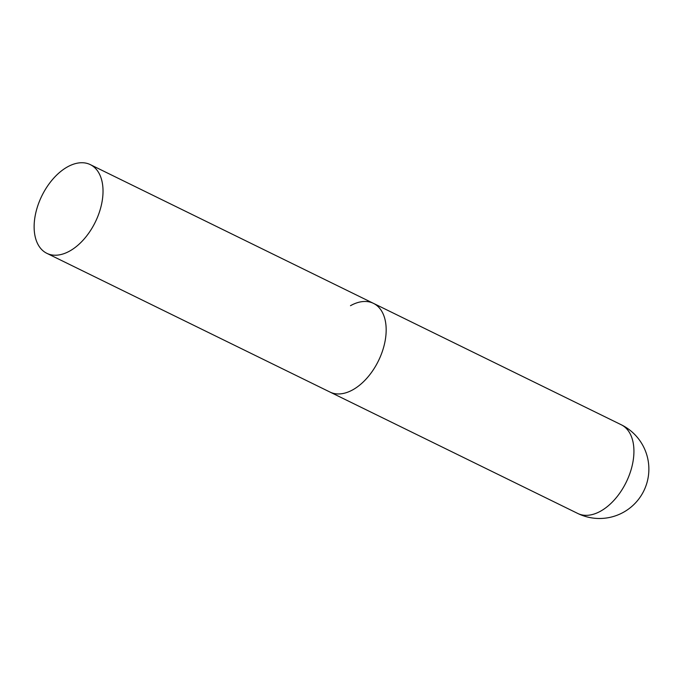 <?xml version="1.0" encoding="UTF-8"?>
<svg xmlns="http://www.w3.org/2000/svg" width="683" height="683" viewBox="0 0 683 683"><rect width="100%" height="100%" fill="white"/><g stroke="black" fill="none" stroke-linecap="round" stroke-linejoin="round"><path stroke-width="1.02" d="M350.481 305.702A49.389 29.77 116.1 0 1 373.456 303.354A49.389 29.77 116.1 0 1 384.392 344.369A49.389 29.77 116.1 0 1 352.974 389.711A49.389 29.77 116.1 0 1 329.991 392.059A49.389 29.77 -63.9 0 0 367.087 377.964A49.389 29.77 -63.9 0 0 386.151 328.352A49.389 29.77 -63.9 0 0 373.456 303.354L621.214 424.741A49.389 29.77 116.1 0 1 633.909 449.747A49.389 29.77 116.1 0 1 600.724 511.097A49.389 29.77 116.1 0 1 577.75 513.454A49.389 49.389 0 0 0 648.85 467.633A49.389 49.389 0 0 0 621.214 424.741M34.15 228.327A49.389 29.77 -63.9 0 0 46.845 253.325A49.389 29.77 -63.9 0 0 83.941 239.229A49.389 29.77 -63.9 0 0 103.005 189.626A49.389 29.77 -63.9 0 0 90.31 164.62A49.389 29.77 -63.9 0 0 53.214 178.724A49.389 29.77 -63.9 0 0 34.15 228.327M46.845 253.325L577.75 513.454M373.456 303.354L90.31 164.62"/></g></svg>

